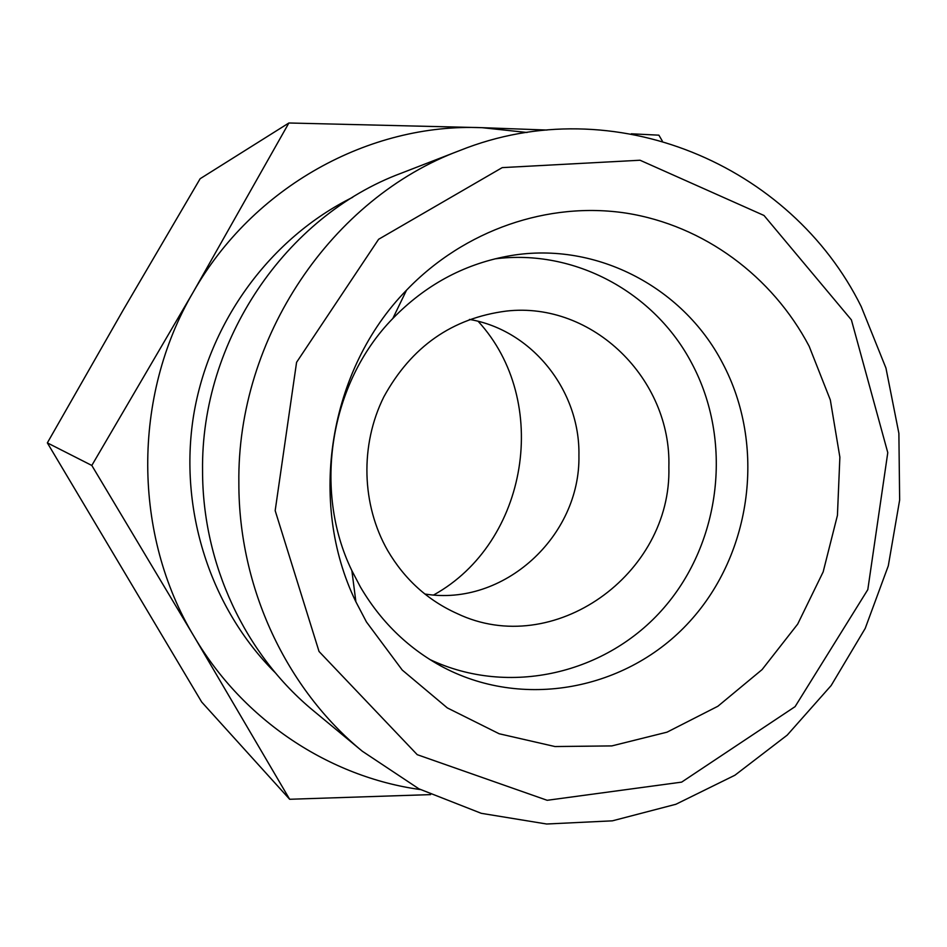 <?xml version="1.0" encoding="UTF-8"?>
<svg xmlns="http://www.w3.org/2000/svg" width="947" height="947" viewBox="0 0 947 947"><rect width="100%" height="100%" fill="white"/><g stroke="black" fill="none" stroke-linecap="round" stroke-linejoin="round"><path stroke-width="1.42" d="M288.882 122.992L200.137 178.723L123.11 310.202L47.35 442.876L201.687 702.023L289.652 799.268L194.242 636.775L91.812 465.451L193.176 292.209L288.882 122.992L482.07 127.679L546.999 130.047M631.306 133.799L658.887 135.172L662.344 141.067M47.35 442.876L91.812 465.451M469.463 319.423C532.297 330.124 580.191 390.803 578.925 455.436C580.558 536.31 503.686 606.956 424.848 594.006M433.726 594.941C528.379 542.513 551.367 401.043 478.176 321.341M459.922 150.478L401.126 173.254C285.627 216.188 200.728 340.896 202.563 470.872C202.492 564.246 245.237 654.791 313.765 711.019L362.322 751.231L418.929 788.839L481.265 813.319L546.632 824.008L612.378 820.836L675.909 804.263L734.896 775.238L787.229 735.109L831.158 685.533L865.215 628.406L888.298 565.844L899.65 500.04L898.881 433.347L885.954 368.075L861.225 306.603C791.076 164.612 613.869 88.805 459.922 150.478C331.781 198.03 236.892 337.665 238.857 483.219C238.691 587.756 286.29 688.883 362.322 751.231M527.053 132.485L482.07 127.679C369.271 122.897 252.908 186.808 193.176 292.209C131.964 396.568 132.84 535.244 194.242 636.775C243.557 720.56 329.355 776.954 420.314 789.561M430.589 794.616L289.652 799.268M851.4 319.897L887.777 452.654L867.807 589.638L795.089 706.64L681.639 782.127L547.177 800.298L417.236 754.676L319.044 651.489L275.175 510.634L296.577 362.31L378.611 239.283L502.218 167.619L640.03 160.232L764.004 215.478L851.4 319.897M809.14 346.223L830.318 399.93L839.871 457.188L837.432 515.381L823.168 571.87L797.694 624.085L762.086 669.6L717.885 706.249L667.043 732.161L611.869 745.905L554.978 746.544L499.164 733.759L447.315 707.906L402.238 670.05L366.453 621.966L355.894 601.807C307.29 501.993 328.822 369.484 406.512 290.196C464.634 229.671 548.396 201.297 626.156 213.122C703.929 225.386 772.255 276.216 809.14 346.223M360.416 587.01C380.351 620.901 406.926 647.085 440.142 665.587C522.081 710.664 627.411 690.221 689.724 621.504C752.309 552.941 766.099 444.841 722.537 363.056C682.467 285.781 593 239.745 506.621 256.365C462.976 264.687 425.049 285.39 392.827 318.476C329.911 382.848 312.557 489.67 351.87 570.65L360.416 587.01M429.796 659.479C509.178 697.063 607.027 673.838 664.107 607.631C721.377 541.518 732.919 440.177 691.736 363.234C654.697 292.469 574.675 248.576 494.879 258.874M387.702 550.586C404.594 579.351 427.76 600.351 457.212 613.597C553.344 659.42 671.92 574.356 668.866 467.037C671.565 379.155 592.81 301.205 506.361 311.078C452.181 318.074 411.329 346.685 383.807 396.923C359.896 445.007 361.494 504.81 387.702 550.586M352.675 197.296C270.724 237.839 209.062 321.341 193.59 415.52C178.45 509.746 210.506 608.471 275.411 672.879M351.87 570.65L355.894 601.807M392.827 318.476L406.512 290.196"/></g></svg>
